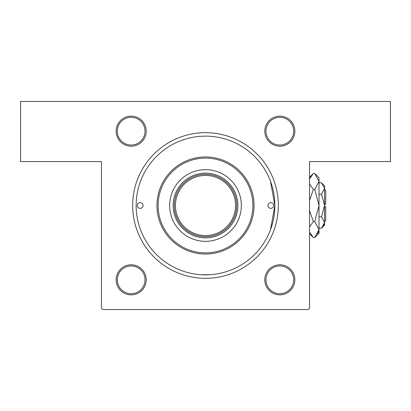 <?xml version="1.0" encoding="UTF-8"?>
<svg xmlns="http://www.w3.org/2000/svg" width="411" height="411" viewBox="0 0 411 411"><rect width="100%" height="100%" fill="white"/><g stroke="black" fill="none" stroke-linecap="round" stroke-linejoin="round"><path stroke-width="0.62" d="M209.97 274.712L201.03 274.712M131.171 116.143A15.027 15.027 0 0 1 146.203 131.171A15.027 15.027 0 0 1 131.171 146.203A15.027 15.027 0 0 1 116.143 131.171A15.027 15.027 0 0 1 131.171 116.143M131.171 145.042A13.871 13.871 0 0 0 145.042 131.171A13.871 13.871 0 0 0 131.171 117.305A13.871 13.871 0 0 0 117.299 131.171A13.871 13.871 0 0 0 131.171 145.042M279.824 116.143A15.027 15.027 0 0 1 294.857 131.171A15.027 15.027 0 0 1 279.824 146.203A15.027 15.027 0 0 1 264.797 131.171A15.027 15.027 0 0 1 279.824 116.143M279.824 145.042A13.871 13.871 0 0 0 293.695 131.171A13.871 13.871 0 0 0 279.824 117.305A13.871 13.871 0 0 0 265.953 131.171A13.871 13.871 0 0 0 279.824 145.042M279.824 264.797A15.027 15.027 0 0 1 294.851 279.824A15.027 15.027 0 0 1 279.824 294.857A15.027 15.027 0 0 1 264.797 279.824A15.027 15.027 0 0 1 279.824 264.797M279.824 293.695A13.871 13.871 0 0 0 293.695 279.824A13.871 13.871 0 0 0 279.824 265.953A13.871 13.871 0 0 0 265.953 279.824A13.871 13.871 0 0 0 279.824 293.695M131.171 264.797A15.027 15.027 0 0 1 146.203 279.824A15.027 15.027 0 0 1 131.171 294.857A15.027 15.027 0 0 1 116.143 279.824A15.027 15.027 0 0 1 131.171 264.797M131.171 293.695A13.871 13.871 0 0 0 145.042 279.824A13.871 13.871 0 0 0 131.171 265.958A13.871 13.871 0 0 0 117.299 279.824A13.871 13.871 0 0 0 131.171 293.695M205.5 132.676A72.824 72.824 0 0 1 278.324 205.5A72.824 72.824 0 0 1 205.5 278.324A72.824 72.824 0 0 1 132.676 205.5A72.824 72.824 0 0 1 205.5 132.676M270.489 181.282L274.856 205.479L270.489 229.718M20.55 101.466L390.45 101.466L390.45 161.574L309.534 161.574L309.534 308.378L308.378 309.534L102.622 309.534L101.466 308.378L101.466 161.574L20.55 161.574L20.55 101.466M137.3 205.5A2.887 2.887 0 0 0 140.187 208.387A2.887 2.887 0 0 0 143.079 205.5A2.887 2.887 0 0 0 140.187 202.613A2.887 2.887 0 0 0 137.3 205.5M267.921 205.5A2.887 2.887 0 0 0 270.808 208.387A2.887 2.887 0 0 0 273.7 205.5A2.887 2.887 0 0 0 270.808 202.613A2.887 2.887 0 0 0 267.921 205.5M169.666 205.5A35.834 35.834 0 0 0 205.5 241.334A35.834 35.834 0 0 0 241.334 205.5A35.834 35.834 0 0 0 205.5 169.666A35.834 35.834 0 0 0 169.666 205.5M252.893 205.5A47.393 47.393 0 0 0 205.5 158.107A47.393 47.393 0 0 0 158.107 205.5A47.393 47.393 0 0 0 205.5 252.893A47.393 47.393 0 0 0 252.893 205.5M156.951 205.5A48.549 48.549 0 0 1 205.5 156.951A48.549 48.549 0 0 1 254.049 205.5A48.549 48.549 0 0 1 205.5 254.049A48.549 48.549 0 0 1 156.951 205.5M274.856 205.5A69.356 69.356 0 0 0 205.5 136.144A69.356 69.356 0 0 0 136.144 205.5A69.356 69.356 0 0 0 205.5 274.856A69.356 69.356 0 0 0 274.856 205.5M233.243 219.798A31.21 31.21 0 0 0 233.243 191.202M173.134 205.5A32.366 32.366 0 0 1 205.5 173.134A32.366 32.366 0 0 1 237.866 205.5A32.366 32.366 0 0 1 205.5 237.866A32.366 32.366 0 0 1 173.134 205.5M177.758 191.202A31.21 31.21 0 0 0 177.758 219.798M219.798 177.758A31.21 31.21 0 0 0 191.202 177.758M191.202 233.243A31.21 31.21 0 0 0 219.798 233.243M236.71 205.5A31.21 31.21 0 0 1 205.5 236.71A31.21 31.21 0 0 1 174.29 205.5A31.21 31.21 0 0 1 205.5 174.29A31.21 31.21 0 0 1 236.71 205.5A31.21 31.21 0 0 0 205.5 174.29A31.21 31.21 0 0 0 174.29 205.5M323.724 225.418L324.5 223.301L323.724 225.418M321.52 194.156L324.562 205.5L324.562 185.849L321.52 182.808L324.562 188.479L324.5 187.699L324.562 188.479L321.52 194.156L319.013 194.156M310.269 177.357L309.534 178.929L313.362 173.468L314.723 173.468L319.013 177.758L319.013 233.243L314.723 237.532L313.362 237.532L309.534 232.071M324.562 189.317L325.718 190.473L325.718 204.344L324.562 204.344M321.52 228.192L324.562 225.151L324.562 205.5L321.52 216.844L324.562 222.521L321.52 228.192L319.013 228.192M321.52 216.844L319.013 216.844M321.52 182.808L319.013 182.808M314.723 173.468L319.013 181.472L314.723 189.481L319.013 205.5L314.723 221.519L319.013 229.528L314.723 237.532M314.723 221.519L313.362 221.519L309.534 210.581M309.534 226.985L313.362 221.519M317.816 233.643L318.926 230.633M314.723 189.481L313.362 189.481L309.534 184.015M309.534 200.414L313.362 189.481M324.562 206.656L325.718 206.656L325.718 220.527L324.562 221.683M175.446 205.5A30.054 30.054 0 0 0 205.5 235.554A30.054 30.054 0 0 0 235.554 205.5A30.054 30.054 0 0 0 205.5 175.446A30.054 30.054 0 0 0 175.446 205.5M309.534 177.295L313.362 173.468M309.534 233.705L313.362 237.532"/></g></svg>
